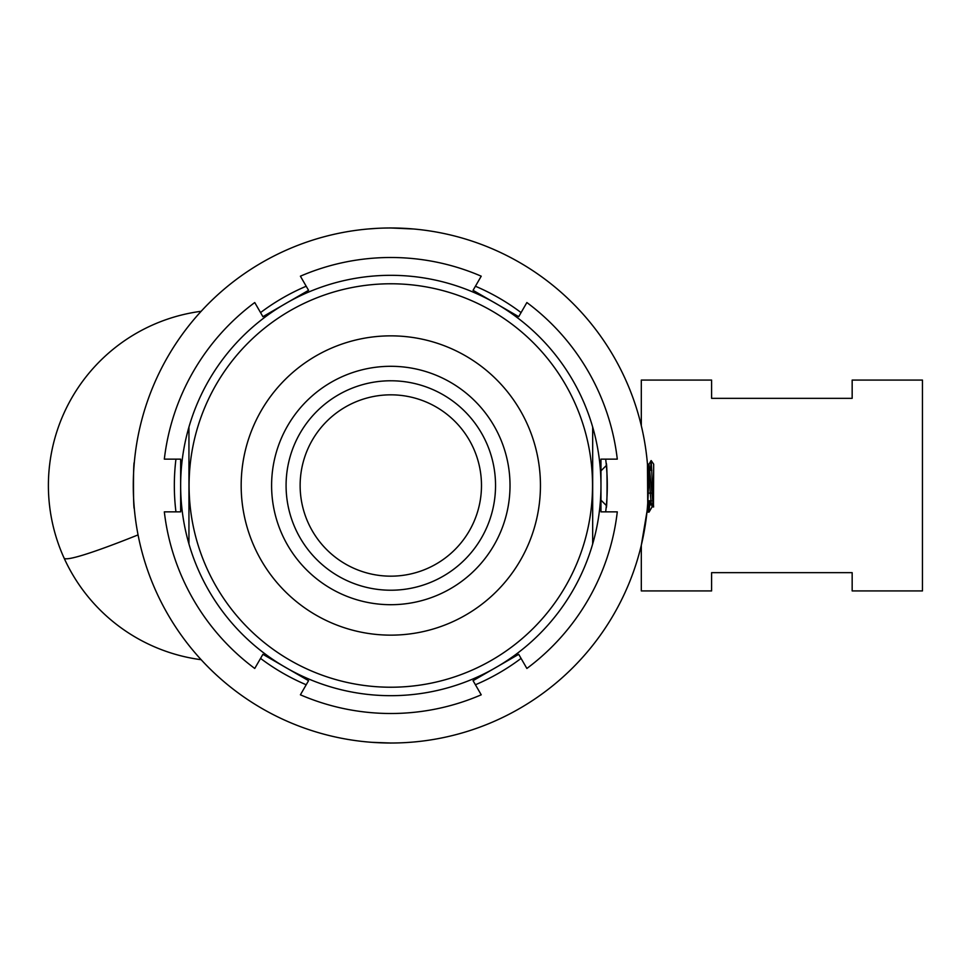 <?xml version="1.0" encoding="UTF-8"?>
<svg xmlns="http://www.w3.org/2000/svg" width="971" height="971" viewBox="0 0 971 971"><rect width="100%" height="100%" fill="white"/><g stroke="black" fill="none" stroke-linecap="round" stroke-linejoin="round"><path stroke-width="1.46" d="M647.196 509.654L647.693 512.093L649.053 512.093L649.939 500.72M648.361 510.176L649.174 500.72M647.463 464.235L647.73 503.124L648.919 512.203M653.592 506.983L651.189 460.582L653.677 464.138L653.459 506.85M651.189 460.582L650.461 470.28M649.939 505.466L651.383 500.72M647.766 464.247L651.262 504.022L652.16 506.753L653.01 501.546M651.104 460.594L648.98 464.259L653.374 506.741M648.227 493.11L651.844 493.11M650.23 470.28L651.869 470.28M390.815 590.222A104.722 104.722 0 0 1 286.081 485.5A104.722 104.722 0 0 1 390.815 380.778A104.722 104.722 0 0 1 495.538 485.5A104.722 104.722 0 0 1 390.815 590.222M390.815 576.167A90.667 90.667 0 0 1 300.136 485.5A90.667 90.667 0 0 1 390.815 394.833A90.667 90.667 0 0 1 481.482 485.5A90.667 90.667 0 0 1 390.815 576.167M647.693 512.093L647.074 511.013L641.309 545.253L641.309 590.926L711.597 590.926L711.597 572.659L852.162 572.659L852.162 590.926L922.45 590.926L922.45 380.074L852.162 380.074L852.162 398.341L711.597 398.341L711.597 380.074L641.309 380.074L641.309 425.747M413.864 229.01L390.815 227.979A257.521 257.521 0 0 0 133.282 485.5A257.521 257.521 0 0 0 390.815 743.021A257.521 257.521 0 0 0 648.337 485.5A257.521 257.521 0 0 0 390.815 227.979L399.882 228.136M390.815 743.021L371.65 742.317M134.314 508.549C133.197 509.981 133.197 461.031 134.314 462.451C133.197 461.007 133.197 509.945 134.314 508.549M600.964 470.862L606.365 465.473L606.135 463.155C607.385 461.771 607.397 509.229 606.135 507.845L606.365 505.527L600.964 500.138M390.815 335.857A149.643 149.643 0 0 1 540.446 485.5A149.643 149.643 0 0 1 390.815 635.143A149.643 149.643 0 0 1 241.172 485.5A149.643 149.643 0 0 1 390.815 335.857M390.815 604.702A119.202 119.202 0 0 0 510.018 485.5A119.202 119.202 0 0 0 390.815 366.298A119.202 119.202 0 0 0 271.601 485.5A119.202 119.202 0 0 0 390.815 604.702M390.815 283.775A201.725 201.725 0 0 0 189.09 485.5A201.725 201.725 0 0 0 390.815 687.225A201.725 201.725 0 0 0 592.528 485.5A201.725 201.725 0 0 0 390.815 283.775M188.944 427.046A210.149 210.149 0 0 1 592.674 427.046L592.674 543.954A210.149 210.149 0 0 0 592.674 427.046L592.674 543.954A210.149 210.149 0 0 1 188.944 543.954L188.944 427.046A210.149 210.149 0 0 0 188.944 543.954L188.944 427.046M390.815 713.503A228.003 228.003 0 0 0 481.228 694.811L473.059 680.671L518.708 654.32L526.877 668.461A228.003 228.003 0 0 0 617.289 511.863L600.964 511.863L600.964 459.137L617.289 459.137A228.003 228.003 0 0 0 526.877 302.539L518.708 316.68L473.059 290.329L481.228 276.189A228.003 228.003 0 0 0 300.403 276.189L308.56 290.329L262.91 316.68L254.742 302.539A228.003 228.003 0 0 0 164.33 459.137L180.655 459.137L180.655 511.863L164.33 511.863A228.003 228.003 0 0 0 254.742 668.461L262.91 654.32L308.56 680.671L300.403 694.811A228.003 228.003 0 0 0 390.815 713.503M605.673 511.863A216.484 216.484 0 0 0 605.673 459.137M475.414 684.761A216.484 216.484 0 0 0 521.075 658.399M260.556 658.399A216.484 216.484 0 0 0 306.205 684.761M175.945 459.137A216.484 216.484 0 0 0 175.945 511.863M306.205 286.239A216.484 216.484 0 0 0 260.556 312.601M521.075 312.601A216.484 216.484 0 0 0 475.414 286.239M390.815 227.979L385.973 228.015M377.634 228.306L367.754 229.01M201.143 311.29A175.715 175.715 0 0 0 64.062 558.022A175.715 11.458 -24.4 0 0 138.064 534.9M64.062 558.022A175.715 175.715 0 0 0 201.143 659.71M652.16 506.753L649.053 512.093M649.138 464.114L647.608 464.114M653.532 506.886L652.002 506.886M641.309 421.402L640.229 421.402M641.309 549.598L640.229 549.598"/></g></svg>
